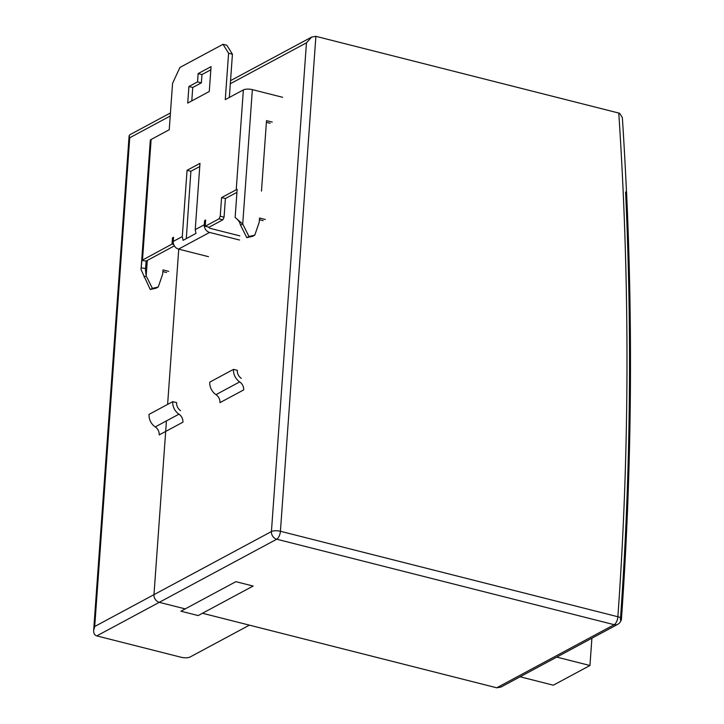 <?xml version="1.0" encoding="UTF-8"?>
<svg xmlns="http://www.w3.org/2000/svg" width="724" height="724" viewBox="0 0 724 724"><rect width="100%" height="100%" fill="white"/><g stroke="black" fill="none" stroke-linecap="round" stroke-linejoin="round"><path stroke-width="1.09" d="M230.313 83.74L306.46 42.825L271.428 531.552A6.616 5.502 61.8 0 0 276.74 539.217A6.616 2.923 -75.8 0 0 280.414 531.271A6.616 2.226 -175.9 0 0 271.428 531.552L153.977 594.648L166.43 420.906L153.977 594.648A6.616 5.502 61.8 0 0 159.28 602.323L185.217 608.893L159.28 602.323A6.616 5.502 -118.2 0 1 153.977 594.648L94.717 626.495L129.741 137.768L129.107 135.84L129.795 134.782L170.439 112.944M621.246 618.957L621.246 618.957A6.616 2.226 -175.9 0 0 617.88 616.748A6.616 2.923 104.2 0 1 614.196 624.694A6.616 5.502 61.8 0 0 617.78 624.305A6.616 6.616 0 0 0 621.246 618.957C633.029 453.776 633.4 286.659 622.35 117.578L619.599 113.288L618.776 113.053A3520.468 2928.761 -118.2 0 1 617.88 616.748L280.414 531.271L315.89 36.336L618.776 113.053M617.78 624.305L500.981 687.058L496.745 687.8L202.476 613.264L249.4 625.147L190.141 656.985A6.616 2.226 4.1 0 1 181.154 657.265L96.79 635.898C94.591 635.21 93.541 633.373 93.658 630.387L94.717 626.495M306.46 42.825L311.655 37.078L315.89 36.336M178.747 249.156L167.615 404.408L178.747 249.156M620.396 619.943A3527.084 2934.263 61.8 0 0 625.599 192.014M626.495 192.177L626.559 192.186A3528.188 2935.177 -118.2 0 1 621.364 620.115L621.065 620.061M198.177 615.572L253.129 586.042L235.87 581.671L180.919 611.201L198.177 615.572M591.906 638.206L589.951 665.51L553.308 685.194L520.104 676.786M589.951 665.51L556.738 657.102M220.232 216.195L219.01 218.847L222.838 219.815L224.069 217.164L220.232 216.195L221.571 197.562L237.155 189.308L235.137 217.472L242.721 224.024L240.567 225.182L239.436 221.897L236.956 218.901M210.829 69.803L201.96 74.572L201.372 82.853L192.747 87.486L191.788 100.898M222.838 219.815L209.046 227.227L205.209 226.259L219.01 218.847M199.761 166.511L190.883 171.28L186.303 238.612M174.366 245.861L146.13 261.074L145.443 269.907L146.176 275.898L152.411 288.36L158.248 287.021L162.701 273.98L162.99 269.907L168.746 271.364M282.641 97.297L252.359 89.631A6.616 2.226 -175.9 0 0 243.373 89.912L225.273 99.631L228.594 53.25L223.019 44.3L226.856 45.268L232.431 54.219L229.336 97.45M236.947 192.331L225.399 198.53L224.069 217.164M246.803 237.644L248.966 236.486L254.794 235.146L252.64 236.305L246.803 237.644L240.567 225.182M252.359 89.631L242.721 224.024L248.966 236.486M254.794 235.146L259.246 222.114L259.536 218.033L265.292 219.49M263.138 220.648L259.418 219.707M261.473 191.109L266.522 120.627L272.269 122.085M270.115 123.243L266.405 122.302M225.399 198.53L221.571 197.562M166.592 272.523L162.873 271.581M158.248 287.021L156.094 288.179L150.257 289.519L141.035 269.581L141.895 260.405L172.022 244.088L173.715 244.513M152.411 288.36L150.257 289.519M147.289 260.405L146.176 275.898L144.022 277.057M223.019 44.3L179.923 67.45L172.565 83.35L169.235 129.741L151.135 139.47A6.616 2.226 -175.9 0 0 150.293 140.447L141.035 269.581M145.596 268.523L141.361 267.853M146.13 261.074L141.895 260.405M239.825 235.87L209.888 228.295L208.403 227.065M208.494 256.685L178.557 249.101L209.589 232.431L239.526 240.015M183.063 240.35L182.303 236.576L187.054 170.303L199.987 163.362L195.236 229.626L195.996 233.399L183.063 240.35M178.557 249.101A6.616 5.502 -118.2 0 1 173.253 241.436L173.552 237.291L172.466 237.87L173.488 238.133M209.589 232.431A6.616 5.502 -118.2 0 1 204.286 224.766L204.584 220.621L205.661 220.042L205.209 226.259M232.431 54.219L228.594 53.25M190.883 171.28L187.054 170.303M187.724 103.08L188.91 86.518L197.534 81.884L198.132 73.604L211.055 66.653L209.281 91.505L187.724 103.08M192.747 87.486L188.91 86.518M201.372 82.853L197.534 81.884M201.96 74.572L198.132 73.604M172.022 244.088L172.466 237.87M204.584 220.621L205.598 220.883M172.755 401.648L149.044 414.381A12.199 10.154 61.8 0 0 155.253 426.916A7.792 6.48 -118.2 0 1 159.208 434.916L182.919 422.183A7.792 6.48 -118.2 0 0 178.955 414.182A12.199 10.154 -118.2 0 1 172.755 401.648L176.593 402.616A7.792 6.48 -118.2 0 0 180.548 410.617M233.499 369.376L209.797 382.118A12.199 10.154 61.8 0 0 215.996 394.652A7.792 6.48 -118.2 0 1 219.96 402.653L243.662 389.919A7.792 6.48 -118.2 0 0 239.698 381.91A12.199 10.154 -118.2 0 1 233.499 369.376L237.336 370.353A7.792 6.48 -118.2 0 0 241.291 378.353M96.79 635.898L276.74 539.217L614.196 624.694L496.745 687.8M129.741 137.768L170.221 116.021M243.373 89.912L236.223 189.688M142.501 259.952L151.135 139.47M182.303 236.576L173.253 241.436M204.286 224.766L195.236 229.626M178.955 414.182L155.253 426.916M239.698 381.91L215.996 394.652M230.54 80.654L311.655 37.078M93.658 630.387L129.107 135.84"/></g></svg>
